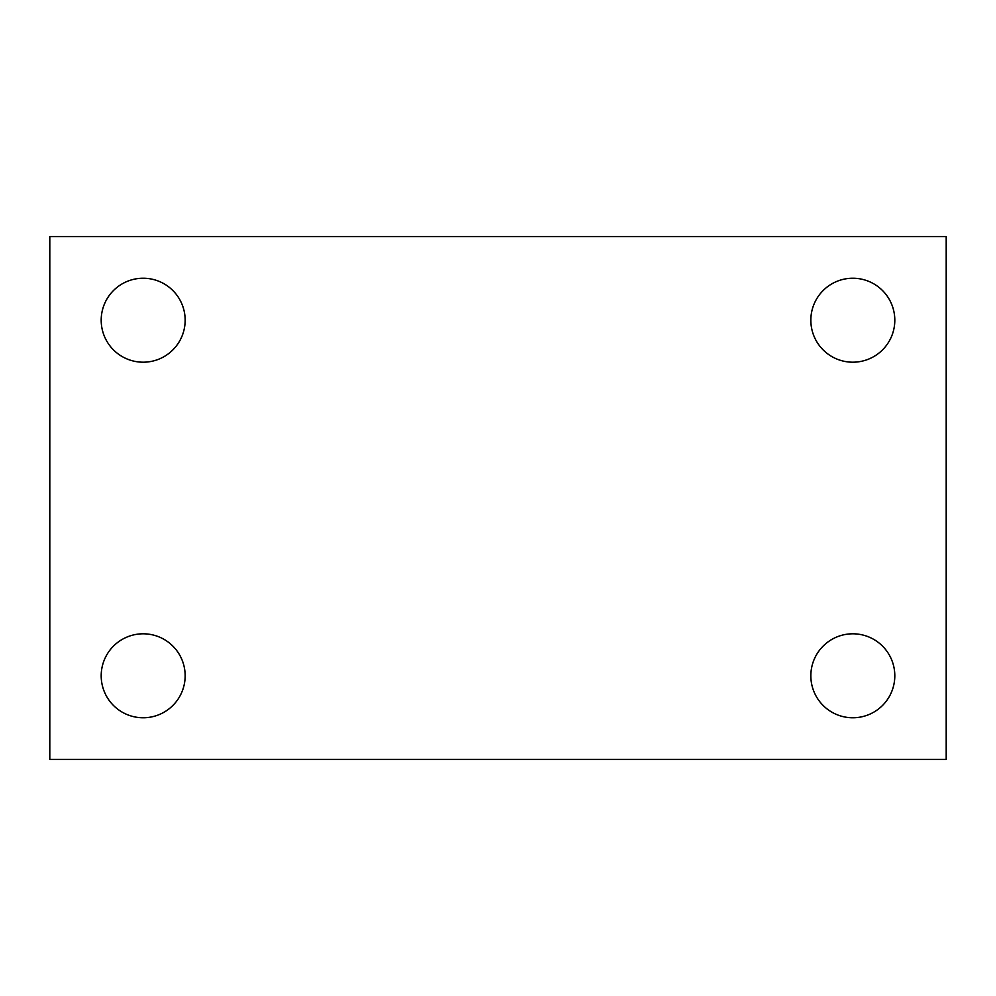 <?xml version="1.0" encoding="UTF-8"?>
<svg xmlns="http://www.w3.org/2000/svg" width="996" height="996" viewBox="0 0 996 996"><rect width="100%" height="100%" fill="white"/><g stroke="black" fill="none" stroke-linecap="round" stroke-linejoin="round"><path stroke-width="1.49" d="M49.8 236.55L946.2 236.55L946.2 759.45L49.8 759.45L49.8 236.55M143.175 633.805A41.981 41.981 0 0 1 185.156 675.786A41.981 41.981 0 0 1 143.175 717.767A41.981 41.981 0 0 1 101.194 675.786A41.981 41.981 0 0 1 143.175 633.805M852.825 633.805A41.981 41.981 0 0 1 894.806 675.786A41.981 41.981 0 0 1 852.825 717.767A41.981 41.981 0 0 1 810.844 675.786A41.981 41.981 0 0 1 852.825 633.805M852.825 278.233A41.981 41.981 0 0 1 894.806 320.214A41.981 41.981 0 0 1 852.825 362.195A41.981 41.981 0 0 1 810.844 320.214A41.981 41.981 0 0 1 852.825 278.233M143.175 278.233A41.981 41.981 0 0 1 185.156 320.214A41.981 41.981 0 0 1 143.175 362.195A41.981 41.981 0 0 1 101.194 320.214A41.981 41.981 0 0 1 143.175 278.233"/></g></svg>
